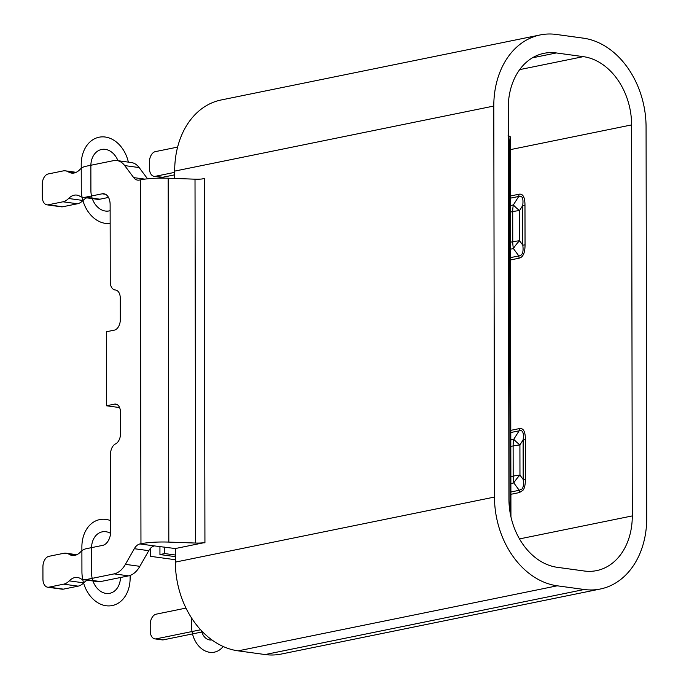 <?xml version="1.0" encoding="UTF-8"?>
<svg xmlns="http://www.w3.org/2000/svg" width="689" height="689" viewBox="0 0 689 689"><rect width="100%" height="100%" fill="white"/><g stroke="black" fill="none" stroke-linecap="round" stroke-linejoin="round"><path stroke-width="1.03" d="M185.996 608.094L156.179 614.175A9.379 5.9 -82.2 0 0 150.211 624.639L150.219 630.814A9.379 5.9 -82.2 0 0 154.939 638.884A9.379 5.9 -82.2 0 0 156.222 638.841L200.628 629.789M177.616 147.093L155.369 151.623A9.379 5.9 -82.2 0 0 149.41 162.096L149.418 168.262A9.379 5.9 -82.2 0 0 154.129 176.341A9.379 5.9 -82.2 0 0 155.413 176.289L174.679 172.362M174.696 178.451L174.679 171.105A81.319 61.743 -101.5 0 1 221.083 99.991L540.193 34.941A81.319 61.743 78.5 0 0 493.789 106.054L494.478 497.062A81.319 61.743 78.5 0 0 557.255 585.805L584.246 589.5A81.319 61.743 78.5 0 0 600.343 589.009A81.319 61.743 78.5 0 0 646.747 517.895L646.067 126.888A81.319 61.743 78.5 0 0 583.282 38.145L556.299 34.45A81.319 61.743 78.5 0 0 540.193 34.941M202.971 542.811L203.264 542.854A9.379 5.9 -82.2 0 1 204.547 542.803L202.971 542.811A9.379 1.567 -0.1 0 1 195.65 543.053L168.822 542.097L168.185 178.218A28.146 4.711 -0.1 0 0 140.323 179.863L139.324 180.062A12.514 7.872 97.8 0 1 137.611 180.122A12.514 7.872 97.8 0 1 133.675 177.598L124.709 165.593A25.019 15.735 -82.2 0 0 116.846 160.546A25.019 15.735 -82.2 0 0 113.409 160.666L85.367 166.385A18.767 11.799 -82.2 0 0 79.76 169.683A18.767 11.799 97.8 0 1 74.154 172.991A18.767 11.799 97.8 0 1 71.578 173.077A18.767 11.799 97.8 0 1 68.547 171.974A18.767 11.799 -82.2 0 0 65.507 170.863A18.767 11.799 -82.2 0 0 62.932 170.958L48.221 173.955A9.379 5.9 -82.2 0 0 42.253 184.428L42.279 196.761A9.379 5.9 -82.2 0 0 46.99 204.84A9.379 5.9 -82.2 0 0 48.273 204.797L62.983 201.791A18.767 11.799 -82.2 0 0 68.59 198.492A18.767 11.799 97.8 0 1 76.772 195.099A18.767 11.799 97.8 0 1 79.803 196.21A18.767 11.799 -82.2 0 0 82.844 197.312A18.767 11.799 -82.2 0 0 85.419 197.218L102.127 193.816A12.514 7.872 97.8 0 1 103.841 193.755A12.514 7.872 97.8 0 1 110.128 204.521L110.257 281.879A9.379 5.9 -82.2 0 0 114.968 289.948A9.379 5.9 -82.2 0 0 115.27 289.983A9.379 5.9 97.8 0 1 115.554 290.009A9.379 5.9 97.8 0 1 120.265 298.087L120.299 319.67A9.379 5.9 97.8 0 1 114.331 330.143L106.356 331.771L106.485 405.778L114.46 404.15A9.379 5.9 97.8 0 1 115.752 404.107A9.379 5.9 97.8 0 1 120.463 412.177L120.497 433.769A9.379 5.9 97.8 0 1 115.519 443.905A9.379 5.9 -82.2 0 0 110.559 454.042L110.696 531.391A12.514 7.872 97.8 0 1 102.739 545.352L86.03 548.763A18.767 11.799 -82.2 0 0 80.432 552.061A18.767 11.799 97.8 0 1 74.825 555.36A18.767 11.799 97.8 0 1 72.25 555.455A18.767 11.799 97.8 0 1 69.21 554.344A18.767 11.799 -82.2 0 0 66.17 553.241A18.767 11.799 -82.2 0 0 63.595 553.336L48.885 556.333A9.379 5.9 -82.2 0 0 42.925 566.797L42.942 579.139A9.379 5.9 -82.2 0 0 47.653 587.209A9.379 5.9 -82.2 0 0 48.945 587.166L63.655 584.169A18.767 11.799 -82.2 0 0 69.253 580.87A18.767 11.799 97.8 0 1 77.435 577.477A18.767 11.799 97.8 0 1 80.475 578.579A18.767 11.799 -82.2 0 0 83.515 579.69A18.767 11.799 -82.2 0 0 86.091 579.595L114.133 573.877A25.019 15.735 -82.2 0 0 125.407 564.351L134.321 548.702L148.781 550.675A12.514 7.872 -82.2 0 1 154.414 545.912L175.342 548.547L175.359 562.112A81.319 61.743 -101.5 0 0 238.144 650.855L265.127 654.55A81.319 61.743 -101.5 0 0 281.233 654.059L600.343 589.009M631.606 124.907L632.287 515.915A62.553 47.498 -101.5 0 1 596.596 570.621A62.553 47.498 -101.5 0 1 584.212 571L557.229 567.305A62.553 47.498 -101.5 0 1 508.93 499.043L508.249 108.035A62.553 47.498 -101.5 0 1 543.94 53.329A62.553 47.498 -101.5 0 1 556.324 52.95L583.316 56.644A62.553 47.498 -101.5 0 1 631.606 124.907L510.299 149.642M203.264 542.854L175.342 548.547M168.185 178.218L195.013 179.183A9.379 1.567 179.9 0 0 202.333 178.942L204.297 178.27L204.934 542.88M134.321 548.702A12.514 7.872 97.8 0 1 139.962 543.94L140.961 543.733A28.146 4.711 179.9 0 1 168.822 542.097M87.322 580.207A18.767 11.799 -82.2 0 0 83.713 582.842A18.767 11.799 97.8 0 1 78.107 586.15L63.397 589.147A9.379 5.9 97.8 0 1 62.113 589.19L47.653 587.209M148.781 550.675L139.858 566.332A25.019 15.735 97.8 0 1 128.593 575.858L100.542 581.576A18.767 11.799 97.8 0 1 97.967 581.662L83.515 579.69M116.846 160.546L131.306 162.526A25.019 15.735 97.8 0 1 139.161 167.573L147.558 178.813M86.659 197.838A18.767 11.799 -82.2 0 0 83.042 200.473A18.767 11.799 97.8 0 1 77.444 203.772L62.733 206.769A9.379 5.9 97.8 0 1 61.442 206.821L46.99 204.84M108.509 197.442L99.879 199.199A18.767 11.799 97.8 0 1 97.304 199.293L82.844 197.312M106.485 405.778L119.593 407.569M523.011 490.206L519.454 492.557A9.379 7.123 -101.5 0 0 519.23 490.284L522.167 488.88C523.416 487.166 523.761 484.04 523.192 479.51A9.379 1.567 -0.1 0 0 525.457 479.174C525.337 484.78 524.527 488.458 523.011 490.206M519.342 428.601A9.379 7.123 -101.5 0 1 519.127 430.814C522.675 429.669 524.01 432.683 523.123 439.858A9.379 1.567 179.9 0 0 525.388 439.522C525.354 431.478 523.339 427.835 519.342 428.601L510.782 430.349M510.816 446.42L513.116 445.947A28.146 4.711 -0.1 0 1 519.911 444.939L519.962 475.109A28.146 4.711 179.9 0 0 513.176 476.116A28.146 21.376 78.5 0 0 513.83 482.937A28.146 12.798 -36.3 0 1 519.962 475.109L523.192 479.51L523.123 439.858L519.911 444.939A28.146 5.409 -147.7 0 1 513.753 439.306L510.799 439.909M518.929 194.246A9.379 7.123 -101.5 0 1 518.722 196.46C522.271 195.314 523.606 198.329 522.718 205.503A9.379 1.567 179.9 0 0 524.975 205.167C524.94 197.114 522.925 193.471 518.929 194.246L510.377 195.986M525.044 244.819A9.379 1.567 -0.1 0 1 522.787 245.155C523.718 252.062 522.4 255.653 518.826 255.92A9.379 7.123 -101.5 0 1 519.041 258.194C523.037 257.333 525.044 252.88 525.044 244.819L524.975 205.167M510.403 212.057L512.711 211.592A28.146 4.711 -0.1 0 1 519.497 210.584A28.146 5.409 -147.7 0 1 513.348 204.943L518.722 196.46L510.377 198.156M519.549 240.754A28.146 4.711 179.9 0 0 512.762 241.761A28.146 21.376 78.5 0 0 513.426 248.583A28.146 12.798 -36.3 0 1 519.549 240.754L522.787 245.155L522.718 205.503L519.497 210.584L519.549 240.754M508.112 135.363L510.23 136.853L508.301 136.723M510.937 516.784L510.273 136.741L510.894 516.604M510.075 512.401L509.369 144.173L510.127 136.973M174.687 174.825L162.647 177.28A9.379 5.9 97.8 0 1 161.355 177.323L154.129 176.341M202.592 631.856L163.448 639.831A9.379 5.9 97.8 0 1 162.165 639.874L154.939 638.884M175.35 556.652L159.943 554.542L164.731 553.568L175.35 555.015M164.723 547.092L164.731 553.568M159.934 546.437L159.943 554.542M175.359 559.735L150.314 556.307L150.305 548.522M211.893 639.9A10.946 8.311 -101.5 0 1 201.541 630.762M223.158 646.48A23.46 17.811 -101.5 0 1 203.264 649.882A23.46 17.811 -101.5 0 1 191.628 626.697L191.611 618.067M120.472 577.511A18.767 14.245 -101.5 0 1 105.813 593.375A18.767 14.245 -101.5 0 1 91.568 572.929L91.525 548.263A18.767 14.245 -101.5 0 1 110.602 533.355M130.118 575.436L130.118 578.209A31.281 23.745 -101.5 0 1 106.08 605.743A31.281 23.745 -101.5 0 1 81.931 571.612L81.888 546.945A31.281 23.745 -101.5 0 1 110.679 520.66M117.974 160.701A18.767 14.245 -101.5 0 0 101.696 149.453A18.767 14.245 -101.5 0 0 90.862 165.885L90.905 190.56A18.767 14.245 -101.5 0 0 110.137 210.662M110.154 223.417A31.281 23.745 -101.5 0 1 81.268 189.234L81.224 164.568A31.281 23.745 -101.5 0 1 101.748 136.878A31.281 23.745 -101.5 0 1 128.369 162.122M584.246 589.5L265.127 654.55M238.144 650.855L557.255 585.805M494.478 497.062L175.359 562.112M174.679 171.105L493.789 106.054M195.013 179.183L195.65 543.053M154.414 545.912L139.962 543.94M140.323 179.863L140.961 543.733M115.838 290.06L115.261 289.983M114.46 404.15L116.975 404.495M69.21 554.344L75.471 555.205M63.397 589.147L48.945 587.166M63.655 584.169L78.107 586.15M83.713 582.842L69.253 580.87M100.542 581.576L86.091 579.595M114.133 573.877L128.593 575.858M139.858 566.332L125.407 564.351M144.819 179.123L133.675 177.598M124.709 165.593L139.161 167.573M68.547 171.974L74.8 172.827M62.733 206.769L48.273 204.797M62.983 201.791L77.444 203.772M83.042 200.473L68.59 198.492M99.879 199.199L85.419 197.218M102.127 193.816L105.477 194.272M632.287 515.915L519.497 538.91M510.489 259.942L519.041 258.194M510.894 494.297L519.454 492.557M525.457 479.174L525.388 439.522M510.79 432.52L519.127 430.814L513.753 439.306A28.146 21.376 78.5 0 0 513.116 445.947L513.176 476.116L510.868 476.59M510.876 483.54L513.83 482.937L519.23 490.284L510.894 491.98M510.471 249.177L513.426 248.583L518.826 255.92L510.48 257.626M510.454 242.227L512.762 241.761L512.711 211.592A28.146 21.376 78.5 0 1 513.348 204.943L510.394 205.546M583.316 56.644L519.687 69.615M532.399 57.833L556.324 52.95M508.31 144.027L509.369 144.173M163.448 639.831L156.222 638.841M162.647 177.28L155.413 176.289M66.17 553.241L76.815 554.697M115.959 290.086L114.968 289.948M65.507 170.863L76.152 172.328"/></g></svg>
